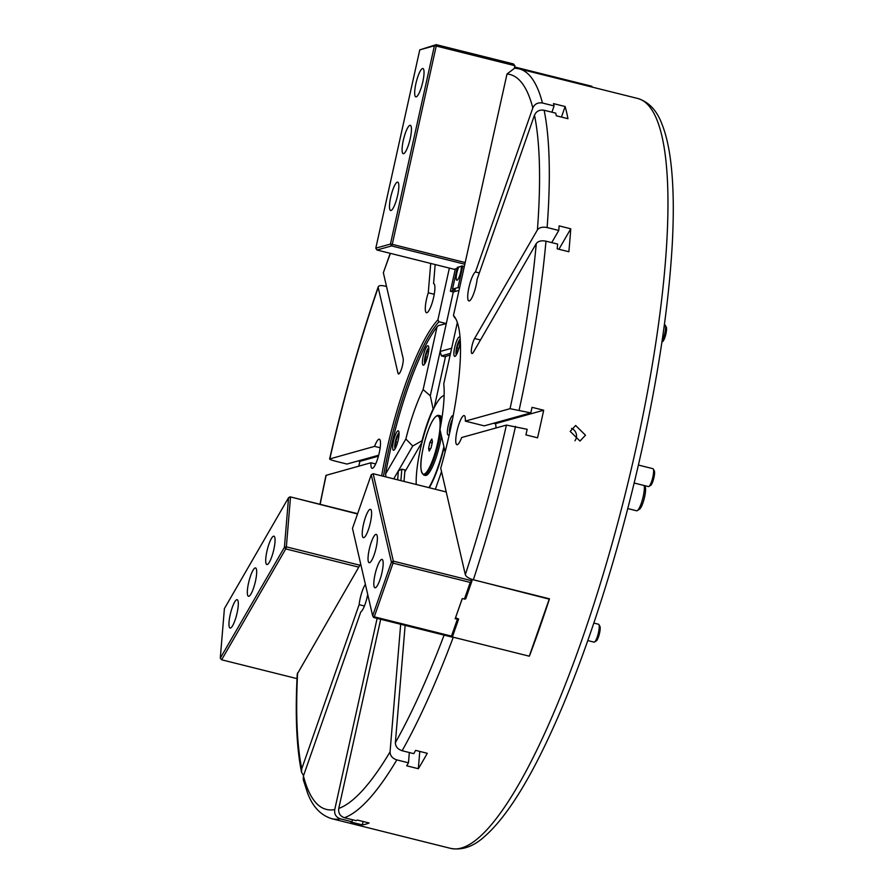 <?xml version="1.0" encoding="UTF-8"?>
<svg xmlns="http://www.w3.org/2000/svg" width="893" height="893" viewBox="0 0 893 893"><rect width="100%" height="100%" fill="white"/><g stroke="black" fill="none" stroke-linecap="round" stroke-linejoin="round"><path stroke-width="1.34" d="M570.18 431.375L579.981 441.064L585.484 435.192L575.65 425.503L570.18 431.375M574.969 440.751A8.07 7.825 74.5 0 0 571.531 428.372M386.535 286.486L384.727 286.039C380.34 285.124 378.163 285.615 378.197 287.501L397.965 373.14A8.461 1.831 -76 0 0 398.49 373.966A8.461 1.831 -76 0 0 402.553 365.204A8.461 1.831 -76 0 0 403.123 358.383L383.354 272.745L390.208 253.322M430.716 263.435L428.272 292.792A14.991 3.248 -76 0 0 426.519 299.188A14.991 3.248 -76 0 0 426.463 312.74A14.991 3.248 -76 0 0 433.663 297.202A14.991 3.248 -76 0 0 433.73 283.639A14.991 3.248 -76 0 0 433.574 283.628L433.864 283.695M565.135 106.524L553.481 103.61A386.446 83.641 104 0 1 554.106 105.932L542.453 103.019C537.887 102.315 534.673 103.945 532.82 107.919L475.456 271.974A14.991 3.248 -76 0 0 468.948 287.39A14.991 3.248 -76 0 0 468.881 300.941A14.991 3.248 -76 0 0 476.081 285.403A14.991 3.248 -76 0 0 477.13 279.208L534.483 115.141C536.336 111.178 539.551 109.549 544.116 110.252L555.77 113.165A386.446 83.641 104 0 1 556.294 115.777L567.948 118.691A386.446 83.641 104 0 0 565.135 106.524L561.451 117.061M543.681 410.233L532.016 407.32A386.446 83.641 104 0 1 530.822 412.901L510.048 408.681L465.309 421.128A14.991 3.248 -76 0 0 464.181 415.591A14.991 3.248 -76 0 0 456.982 431.14A14.991 3.248 -76 0 0 456.915 444.692A14.991 3.248 -76 0 0 461.67 437.525L506.42 425.079L527.183 429.299A386.446 83.641 104 0 1 525.91 434.902L537.564 437.816A386.446 83.641 104 0 0 540.678 424.008A386.446 83.641 104 0 0 543.681 410.233L495.325 423.684A14.991 3.248 104 0 1 495.939 427.993M377.125 618.38L334.741 809.56C334.161 814.204 336.047 817.296 340.367 818.836A386.446 83.641 104 0 1 331.772 818.691C320.699 815.253 312.628 806.68 307.549 792.973L303.263 779.678L303.43 775.972L360.794 611.917A14.991 3.248 -76 0 0 367.302 596.502A14.991 3.248 -76 0 0 367.726 594.459M364.433 606.012L359.131 604.684L301.767 768.75L301.521 772.155L303.553 775.637M365.404 584.379A14.991 3.248 -76 0 0 360.169 598.489A14.991 3.248 -76 0 0 359.131 604.684M375.674 463.947L370.941 462.764A14.991 3.248 -76 0 0 372.068 468.3A14.991 3.248 -76 0 0 379.268 452.751A14.991 3.248 -76 0 0 379.335 439.2A14.991 3.248 -76 0 0 374.58 446.366L329.617 458.969C343.292 398.881 359.488 341.494 378.219 286.787L378.197 287.501A378.755 81.977 -76 0 0 329.841 458.812C329.16 459.225 330.979 460.007 335.288 461.134L346.942 464.047L378.677 455.218M637.781 98.487C648.809 101.914 656.857 110.431 661.936 124.038C665.932 134.039 668.857 146.508 670.699 161.454C673.478 183.913 674.014 211.217 672.306 243.365C668.913 304.122 658.733 373.006 641.788 450.016C618.793 554.252 584.524 660.608 549.921 734.95C526.714 785.114 504.668 819.205 483.772 837.221C472.91 846.798 461.826 850.504 450.507 848.35A386.446 83.641 -76 0 0 636.106 447.839A386.446 83.641 -76 0 0 637.781 98.487L519.045 68.828L514.703 68.136L507.001 73.996L453.443 315.53L454.559 317.439A130.735 28.297 -76 0 1 456.033 319.281M453.443 315.53A132.276 28.632 104 0 1 455.542 318.343A132.276 28.632 104 0 1 449.603 433.194A132.276 28.632 104 0 1 440.74 468.2L465.32 574.679C466.202 576.789 468.881 578.497 473.357 579.803L549.485 598.812A386.446 83.641 104 0 1 529.538 655.853L529.404 655.819M358.785 466.146A386.446 83.641 104 0 1 359.879 461.357L358.16 460.933M570.761 228.798L559.107 225.884A386.446 83.641 104 0 1 558.772 230.45L547.119 227.536C542.542 226.677 539.316 227.458 537.419 229.892L474.585 338.503A8.461 1.831 -76 0 0 471.683 347.511A8.461 1.831 -76 0 0 471.973 353.528A8.461 1.831 -76 0 0 473.446 352.143L536.28 243.532C538.178 241.11 541.404 240.317 545.98 241.177L557.634 244.09A386.446 83.641 104 0 1 557.187 248.834L568.852 251.748A386.446 83.641 104 0 0 570.761 228.798L558.918 249.27M319.973 504.288L325.978 475.366L370.941 462.764M419.777 751.426L418.337 768.717A386.446 83.641 104 0 0 427.256 753.29L415.602 750.377A386.446 83.641 104 0 1 413.783 753.647L402.129 750.734C397.731 749.26 395.476 746.581 395.365 742.708L405.132 625.379M446.288 323.579L430.292 395.778L423.126 389.605L437.057 326.771L438.374 325.621L446.288 323.579L439.01 321.759A130.735 28.297 -76 0 0 383.454 476.293M301.521 772.155C296.521 747.374 295.092 714.69 297.235 674.092L360.66 563.851M363.094 821.493L362.346 824.875A386.446 83.641 104 0 0 369.11 823L357.457 820.087A386.446 83.641 104 0 1 356.05 820.634L344.397 817.72C340.066 816.169 338.19 813.076 338.76 808.444L380.697 619.273M400.678 624.263L390.051 751.884C390.174 755.757 392.429 758.425 396.827 759.898L408.481 762.812A386.446 83.641 104 0 1 406.683 765.803L418.337 768.717M381.657 475.846A132.276 28.632 104 0 1 437.894 319.861L449.369 268.09M433.574 283.628L435.159 264.551M362.346 824.875L350.692 821.973A386.446 83.641 104 0 0 352.021 821.75L352.467 819.741M340.367 818.836L352.021 821.75M439.01 321.759L437.894 319.861M408.481 762.812L409.329 752.531M374.58 446.366L380.172 447.761M530.822 412.901L484.252 425.861L465.309 421.128M493.606 423.249L495.325 423.684M479.318 272.934L475.456 271.974M434.244 294.288L428.272 292.792M551.919 112.194L554.106 105.932M551.729 242.617L558.772 230.45M378.42 456.2L359.879 461.357M458.846 266.828A8.07 1.753 -76 0 0 456.87 272.934A8.07 1.753 -76 0 0 456.825 280.235A8.07 1.753 -76 0 0 460.71 271.874A8.07 1.753 -76 0 0 461.357 266.125M462.753 266.125L457.997 287.591L452.505 289.12L457.361 267.241M514.446 68.125L514.602 67.031M455.33 268.96L450.385 291.252L453.298 291.978L459.024 290.381M591.758 86.989L591.914 86.286L514.692 67.008M457.997 287.591L459.56 287.981M450.385 291.252L455.419 289.845L452.505 289.12M423.226 356.117A10.002 2.166 -76 0 0 423.182 365.148A10.002 2.166 -76 0 0 427.981 354.789A10.002 2.166 -76 0 0 428.026 345.758A10.002 2.166 -76 0 0 423.226 356.117M393.478 441.198A10.002 2.166 -76 0 0 393.433 450.239A10.002 2.166 -76 0 0 398.233 439.869A10.002 2.166 -76 0 0 398.278 430.839A10.002 2.166 -76 0 0 393.478 441.198M453.197 415.747A10.002 2.166 -76 0 0 452.974 415.625A10.002 2.166 -76 0 0 448.163 425.983A10.002 2.166 -76 0 0 448.119 435.025A10.002 2.166 -76 0 0 449.391 434.132M460.118 337.867A10.002 2.166 -76 0 0 459.515 336.996A10.002 2.166 -76 0 0 454.716 347.355A10.002 2.166 -76 0 0 454.671 356.396A10.002 2.166 -76 0 0 459.471 346.026A10.002 2.166 -76 0 0 460.286 340.311M444.1 447.482A51.526 11.151 104 0 1 429.299 487.734M428.93 487.645A51.526 11.151 -76 0 0 443.91 446.667M437.057 326.771A129.965 28.129 -76 0 0 390.107 451.278A129.965 28.129 -76 0 0 385.53 474.138L405.857 438.999L412.722 446.02L422.032 440.729A51.526 11.151 -76 0 1 433.116 409.039L433.473 409.139A51.526 11.151 -76 0 0 422.4 440.818L422.032 440.729M386.055 476.94L385.53 474.138M430.292 395.778L433.116 409.039M423.126 389.605A72.177 15.616 -76 0 0 405.857 438.999M444.134 395.554A51.526 11.151 -76 0 0 433.473 409.139M422.4 440.818A51.526 11.151 -76 0 0 416.238 484.475M445.127 451.947L439.959 429.522A72.177 15.616 -76 0 0 443.754 383.867L457.361 322.507M445.551 356.396L434.177 407.71M412.722 446.02L393.724 478.86L398.39 470.79L401.828 469.171L404.964 469.952L404.004 481.427M404.797 471.973L422.065 442.113M453.298 291.978L440.115 351.474L441.432 355.894L444.569 356.675L450.128 355.124M441.432 355.894L450.519 353.36M440.115 351.474L451.646 348.259M441.097 423.249A30.764 6.653 104 0 0 438.686 415.379L440.149 415.736A30.764 6.653 104 0 1 441.923 418.147M441.455 436.03A30.764 6.653 104 0 1 426.084 475.4A30.764 6.653 104 0 1 425.235 475.433L423.784 475.065A30.764 6.653 104 0 0 424.621 475.043A30.764 6.653 104 0 0 440.528 431.978M431.118 447.694L432.458 441.667L431.844 439.01L429.901 442.381L428.562 448.409L429.176 451.065L431.118 447.694M429.901 442.381L432.179 442.95M428.562 448.409L430.437 448.878M422.836 81.732A14.612 3.159 -76 0 0 422.891 68.527A14.612 3.159 -76 0 0 415.881 83.674A14.612 3.159 -76 0 0 415.814 96.879A14.612 3.159 -76 0 0 422.836 81.732M410.233 138.538A14.612 3.159 -76 0 0 410.3 125.333A14.612 3.159 -76 0 0 403.279 140.48A14.612 3.159 -76 0 0 403.223 153.685A14.612 3.159 -76 0 0 410.233 138.538M397.642 195.344A14.612 3.159 -76 0 0 397.709 182.139A14.612 3.159 -76 0 0 390.688 197.286A14.612 3.159 -76 0 0 390.621 210.491A14.612 3.159 -76 0 0 397.642 195.344M457.261 267.654L462.027 265.947L464.327 266.46M514.368 68.125L514.904 65.691L436.231 46.034L392.273 244.336L465.197 262.553M419.766 49.852L375.808 248.154L390.442 244.079L434.411 45.777L419.766 49.852L436.197 44.65L513.408 63.939L514.904 65.691M464.829 264.228L391.569 245.932L376.935 250.007L454.146 269.284L457.082 268.469M375.808 248.154L376.935 250.007M391.569 245.932L392.273 244.336L390.442 244.079L391.569 245.932M434.411 45.777L436.231 46.034L436.197 44.65L434.411 45.777M644.534 485.602L645.126 486.663A11.922 2.579 104 0 1 644.266 498.417A11.922 2.579 104 0 1 639.5 509.211L637.312 510.595A13.841 2.992 -76 0 0 642.458 499.544A13.841 2.992 -76 0 0 644.21 485.524M627.734 508.564L636.586 510.774A13.841 2.992 -76 0 0 636.966 510.763A13.841 2.992 -76 0 0 637.312 510.595M400.879 480.646L401.828 469.171M397.642 479.831L398.39 470.79M441.522 471.604L435.36 489.252M460.085 339.329L460.219 339.24A8.07 1.753 -76 0 0 460.085 339.329A8.07 1.753 -76 0 0 456.479 348.27A8.07 1.753 -76 0 0 456.267 354.599A8.07 1.753 -76 0 0 456.401 354.789L456.267 354.599M460.208 341.528L458.79 342.354L456.959 347.991L456.714 352.69L457.64 352.143M458.857 348.471L456.959 347.991M460.074 342.678L458.79 342.354M398.847 433.161L399.048 433.038A8.07 1.753 -76 0 0 398.847 433.161A8.07 1.753 -76 0 0 397.631 434.791A8.07 1.753 -76 0 0 395.175 442.459A8.07 1.753 -76 0 0 395.03 448.442A8.07 1.753 -76 0 0 395.164 448.621M398.97 435.371L397.552 436.197L395.722 441.834L395.476 446.533L396.403 445.987M397.619 442.303L395.722 441.834M398.836 436.521L397.552 436.197M452.528 419.208A8.07 1.753 -76 0 0 449.938 426.899A8.07 1.753 -76 0 0 449.637 433.049M452.048 421.585L450.418 426.62L450.217 430.393M450.987 426.765L450.418 426.62M428.796 347.991A8.07 1.753 -76 0 0 428.595 348.08A8.07 1.753 -76 0 0 427.379 349.71A8.07 1.753 -76 0 0 424.923 357.379A8.07 1.753 -76 0 0 424.778 363.362A8.07 1.753 -76 0 0 424.912 363.54L424.778 363.362M428.718 350.29L427.3 351.116L425.47 356.754L425.224 361.453L426.151 360.906M427.367 357.222L425.47 356.754M428.584 351.44L427.3 351.116M455.575 617.61L462.261 598.678M446.221 491.965L373.174 473.725L393.355 561.15L472.017 580.796L465.688 598.913L462.194 598.656L455.162 618.793L458.645 619.039L455.597 617.722M471.895 579.367L549.217 599.147L529.27 656.188L452.371 636.988M234.613 602.094A14.612 3.159 -76 0 0 229.601 617.655A14.612 3.159 -76 0 0 230.093 628.058A14.612 3.159 -76 0 0 232.649 625.658A14.612 3.159 -76 0 0 237.661 610.109A14.612 3.159 -76 0 0 237.17 599.705A14.612 3.159 -76 0 0 234.613 602.094M252.987 570.337A14.612 3.159 -76 0 0 247.975 585.886A14.612 3.159 -76 0 0 248.466 596.29A14.612 3.159 -76 0 0 251.022 593.901A14.612 3.159 -76 0 0 256.034 578.351A14.612 3.159 -76 0 0 255.543 567.937A14.612 3.159 -76 0 0 252.987 570.337M271.36 538.568A14.612 3.159 -76 0 0 266.348 554.129A14.612 3.159 -76 0 0 266.84 564.532A14.612 3.159 -76 0 0 269.396 562.144A14.612 3.159 -76 0 0 274.408 546.583A14.612 3.159 -76 0 0 273.917 536.18A14.612 3.159 -76 0 0 271.36 538.568M358.752 567.144L285.771 548.916L221.631 659.793L297.012 678.624M357.513 513.977L290.113 496.832L357.613 513.687M220.281 658.197L284.421 547.32L288.551 497.702L224.411 608.58L220.281 658.197L221.631 659.793L220.281 658.197M290.113 496.832L288.551 497.702L290.493 497.234L286.363 546.851L359.879 565.213M285.771 548.916L286.363 546.851L284.421 547.32L285.771 548.916M374.033 586.333A14.612 3.159 -76 0 0 374.948 587.761A14.612 3.159 -76 0 0 380.786 577.157A14.612 3.159 -76 0 0 382.952 560.837A14.612 3.159 -76 0 0 382.025 559.409A14.612 3.159 -76 0 0 376.187 570.002A14.612 3.159 -76 0 0 374.033 586.333M368.251 561.295A14.612 3.159 -76 0 0 369.166 562.713A14.612 3.159 -76 0 0 375.015 552.12A14.612 3.159 -76 0 0 377.17 535.789A14.612 3.159 -76 0 0 376.254 534.36A14.612 3.159 -76 0 0 370.405 544.964A14.612 3.159 -76 0 0 368.251 561.295M362.469 536.246A14.612 3.159 -76 0 0 363.384 537.675A14.612 3.159 -76 0 0 369.233 527.071A14.612 3.159 -76 0 0 371.388 510.751A14.612 3.159 -76 0 0 370.472 509.323A14.612 3.159 -76 0 0 364.623 519.916A14.612 3.159 -76 0 0 362.469 536.246M471.683 579.3L472.017 580.796L470.243 582.426L393.032 563.148L374.267 616.829L451.478 636.117L457.339 619.34M458.645 619.039L452.316 637.167L373.642 617.51L372.649 615.813L391.424 562.121L371.242 474.696L352.478 528.388L372.649 615.813L374.267 616.829L373.642 617.51M464.382 599.203L470.243 582.426M373.174 473.725L371.242 474.696M393.355 561.15L391.424 562.121L393.032 563.148L393.355 561.15M451.478 636.117L452.316 637.167M598.89 624.553L599.917 626.361A7.691 1.663 104 0 1 599.705 632.378A7.691 1.663 104 0 1 597.227 639.745A7.691 1.663 104 0 1 596.278 640.906L594.537 642.022A9.231 1.998 -76 0 0 595.664 640.627A9.231 1.998 -76 0 0 598.645 631.775A9.231 1.998 -76 0 0 598.89 624.553A9.231 1.998 -76 0 0 598.522 624.229L593.834 623.057M587.795 640.571L594.046 642.134A9.231 1.998 -76 0 0 594.537 642.022M653.285 469.004L654.301 470.801A7.691 1.663 104 0 1 653.955 477.487A7.691 1.663 104 0 1 650.673 485.357L648.921 486.462A9.231 1.998 -76 0 0 652.861 477.018A9.231 1.998 -76 0 0 653.285 469.004A9.231 1.998 -76 0 0 652.906 468.669L638.383 465.052M634.13 483.013L648.43 486.585A9.231 1.998 -76 0 0 648.921 486.462M662.037 341.293A9.231 1.998 -76 0 0 665.452 325.822A9.231 1.998 -76 0 0 665.252 325.253L666.267 327.05A7.691 1.663 104 0 1 666.446 327.53A7.691 1.663 104 0 1 665.542 335.299A7.691 1.663 104 0 1 662.639 341.606L661.914 342.064M665.252 325.253A9.231 1.998 -76 0 0 664.872 324.918L664.37 324.795M519.045 68.828A386.446 83.641 104 0 1 542.453 103.019M544.116 110.252A386.446 83.641 104 0 1 547.119 227.536M545.98 241.177A386.446 83.641 104 0 1 519.168 409.987M326.202 475.21A378.755 81.977 -76 0 0 320.163 504.333M390.431 253.378A378.755 81.977 -76 0 0 383.354 272.745M532.82 107.919A378.755 81.977 -76 0 0 507.001 73.996M537.419 229.892A378.755 81.977 -76 0 0 534.483 115.141M510.048 408.681A378.755 81.977 -76 0 0 536.28 243.532M453.276 637.211A386.446 83.641 104 0 1 402.129 750.734M395.365 742.708A378.755 81.977 -76 0 0 444.1 635.113M465.32 574.679A378.755 81.977 -76 0 0 506.42 425.079M515.529 426.385A386.446 83.641 104 0 1 473.357 579.803M297.626 672.82A378.755 81.977 -76 0 0 301.767 768.75M303.43 775.972A378.755 81.977 -76 0 0 334.741 809.56M338.76 808.444A378.755 81.977 -76 0 0 390.051 751.884M396.827 759.898A386.446 83.641 104 0 1 344.397 817.72M480.49 339.976L474.585 338.503M399.35 373.486L397.965 373.14M436.956 415.959A29.994 6.497 104 0 1 437.648 443.051A29.994 6.497 104 0 1 424.063 474.116A29.994 6.497 104 0 1 423.371 447.025A29.994 6.497 104 0 1 436.956 415.959M450.507 848.35L331.772 818.691M438.686 415.379L437.481 415.401C433.016 417.678 428.607 426.943 424.253 443.229C421.541 455.106 418.304 470.388 423.784 475.065"/></g></svg>
